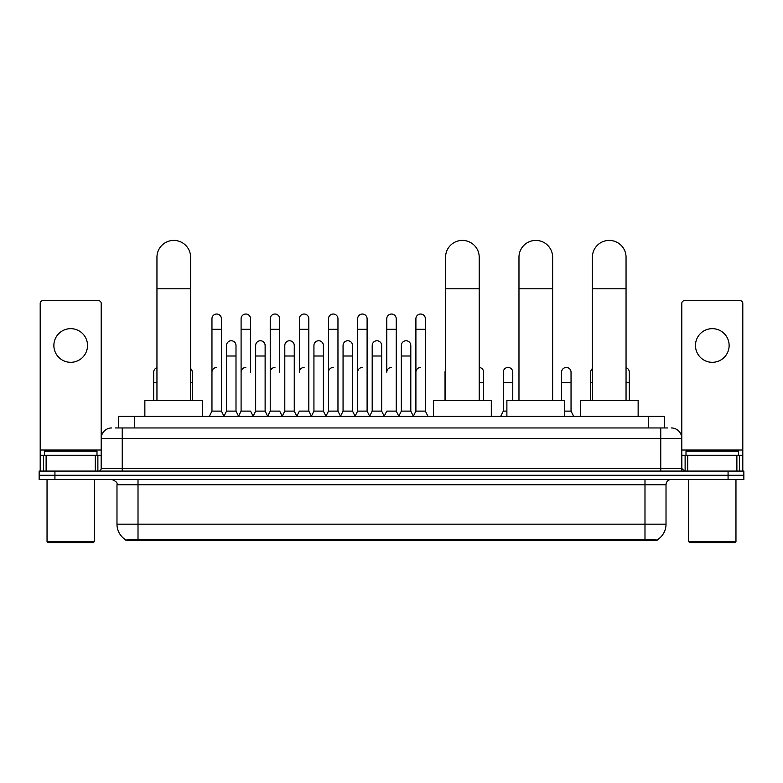 <?xml version="1.0" encoding="UTF-8"?>
<svg xmlns="http://www.w3.org/2000/svg" width="783" height="783" viewBox="0 0 783 783"><rect width="100%" height="100%" fill="white"/><g stroke="black" fill="none" stroke-linecap="round" stroke-linejoin="round"><path stroke-width="1.17" d="M115.404 427.949L122.246 427.949L115.404 427.949L118.566 427.949L118.566 416.37L664.434 416.37L664.434 427.949M657.074 540.485L125.926 540.485L125.926 539.967M116.98 524.179L138.014 524.179L138.014 484.746L116.98 484.746L116.98 524.179A18.41 18.41 0 0 0 125.985 540.006L140.118 539.467L642.882 539.467L657.015 540.006A18.41 18.41 0 0 0 666.02 524.179L666.02 484.746A5.256 5.256 0 0 1 671.276 479.48M743.85 479.48L743.85 475.271L39.15 475.271L39.15 479.48L54.927 479.48L54.927 475.271L39.15 475.271L39.15 471.072L54.927 471.072L54.927 475.271L743.85 475.271L743.85 479.48L54.927 479.48M111.724 427.949A10.522 10.522 0 0 0 101.203 438.46L101.203 468.44A2.633 2.633 0 0 1 98.58 471.072M671.276 427.949A10.522 10.522 0 0 1 681.797 438.46L122.246 438.46L122.246 427.949L667.596 427.949M736.881 471.072L736.881 455.295L742.803 455.295L742.803 471.072L742.803 303.305A2.633 2.633 0 0 0 740.17 300.682L684.42 300.682A2.633 2.633 0 0 0 681.797 303.305L681.797 468.44L684.42 471.072M743.85 471.072L743.85 475.271L743.85 471.072L54.927 471.072M70.705 328.654A16.825 16.825 0 0 0 53.87 345.489A16.825 16.825 0 0 0 70.705 362.314A16.825 16.825 0 0 0 87.53 345.489A16.825 16.825 0 0 0 70.705 328.654M95.291 471.072L95.291 455.295L46.119 455.295L46.119 471.072M122.246 471.072L122.246 438.46L101.203 438.46L101.203 303.305A2.633 2.633 0 0 0 98.58 300.682L42.83 300.682A2.633 2.633 0 0 0 40.197 303.305L40.197 455.295L46.119 455.295M95.291 455.295L101.203 455.295M40.197 471.072L40.197 455.295M93.314 542.59L48.086 542.59L47.039 541.542L94.371 541.542L93.314 542.59M47.039 479.48L47.039 541.542M94.371 479.48L94.371 541.542M96.994 455.295L96.994 451.086L44.406 451.086L44.406 455.295M156.952 400.602L156.952 257.235A16.825 16.825 0 0 1 173.777 240.41A16.825 16.825 0 0 1 190.612 257.235A16.825 16.825 0 0 0 173.777 240.41M190.612 400.602L190.612 257.235M202.699 416.37L202.699 400.602L144.855 400.602L144.855 416.37M445.566 400.602L445.566 257.235A16.825 16.825 0 0 1 462.391 240.41A16.825 16.825 0 0 1 479.216 257.235A16.825 16.825 0 0 0 462.391 240.41M479.216 400.602L479.216 257.235M491.313 416.37L491.313 400.602L433.469 400.602L433.469 416.37M518.972 400.602L518.972 257.235A16.825 16.825 0 0 1 535.807 240.41A16.825 16.825 0 0 1 552.632 257.235A16.825 16.825 0 0 0 535.807 240.41M552.632 400.602L552.632 257.235M564.729 416.37L564.729 400.602L506.885 400.602L506.885 416.37M592.388 400.602L592.388 257.235A16.825 16.825 0 0 1 609.223 240.41A16.825 16.825 0 0 1 626.048 257.235A16.825 16.825 0 0 0 609.223 240.41M626.048 400.602L626.048 257.235M638.145 416.37L638.145 400.602L580.301 400.602L580.301 416.37M209.325 416.37L211.958 411.114L221.423 411.114L224.055 416.37M221.423 411.114L221.423 318.769A4.737 4.737 0 0 0 216.695 314.032A4.737 4.737 0 0 1 216.989 314.042M211.958 411.114L211.958 329.291L221.423 329.291M211.958 329.291L211.958 318.769A4.737 4.737 0 0 1 216.695 314.032M238.463 416.37L241.095 411.114L250.56 411.114L253.193 416.37M250.56 372.199L250.56 318.769A4.737 4.737 0 0 0 245.823 314.032A4.737 4.737 0 0 1 246.126 314.042M241.095 411.114L241.095 329.291L250.56 329.291M241.095 329.291L241.095 318.769A4.737 4.737 0 0 1 245.823 314.032M267.6 416.37L270.233 411.114L279.697 411.114L282.32 416.37M279.697 372.199L279.697 318.769A4.737 4.737 0 0 0 274.96 314.032A4.737 4.737 0 0 1 275.254 314.042M270.233 411.114L270.233 329.291L279.697 329.291M270.233 329.291L270.233 318.769A4.737 4.737 0 0 1 274.96 314.032M296.737 416.37L299.36 411.114L308.825 411.114L311.458 416.37M308.825 411.114L308.825 318.769A4.737 4.737 0 0 0 304.098 314.032A4.737 4.737 0 0 1 304.391 314.042M304.098 367.462A4.737 4.737 0 0 0 299.36 372.199L299.36 329.291L308.825 329.291M299.36 329.291L299.36 318.769A4.737 4.737 0 0 1 304.098 314.032M325.865 416.37L328.498 411.114L337.962 411.114L340.595 416.37M337.962 411.114L337.962 318.769A4.737 4.737 0 0 0 333.235 314.032A4.737 4.737 0 0 1 333.529 314.042M328.498 411.114L328.498 329.291L337.962 329.291M328.498 329.291L328.498 318.769A4.737 4.737 0 0 1 333.235 314.032M355.002 416.37L357.635 411.114L367.1 411.114L369.733 416.37M367.1 411.114L367.1 318.769A4.737 4.737 0 0 0 362.363 314.032A4.737 4.737 0 0 1 362.666 314.042M357.635 411.114L357.635 329.291L367.1 329.291M357.635 329.291L357.635 318.769A4.737 4.737 0 0 1 362.363 314.032M384.14 416.37L386.763 411.114L396.237 411.114L398.86 416.37M396.237 411.114L396.237 318.769A4.737 4.737 0 0 0 391.5 314.032A4.737 4.737 0 0 1 391.794 314.042M391.5 367.462A4.737 4.737 0 0 0 386.763 372.199L386.763 329.291L396.237 329.291M386.763 329.291L386.763 318.769A4.737 4.737 0 0 1 391.5 314.032M413.267 416.37L415.9 411.114L425.365 411.114L427.998 416.37L425.365 411.114L425.365 318.769A4.737 4.737 0 0 0 420.637 314.032A4.737 4.737 0 0 1 420.931 314.042M398.782 416.213L401.336 411.114L410.801 411.114L413.355 416.213L415.9 411.114L415.9 329.291L425.365 329.291M415.9 329.291L415.9 318.769A4.737 4.737 0 0 1 420.637 314.032M223.977 416.213L226.522 411.114L235.996 411.114L238.541 416.213M235.996 411.114L235.996 345.489A4.737 4.737 0 0 0 231.553 340.762A4.737 4.737 0 0 1 235.996 345.489M226.522 411.114L226.522 356.001L235.996 356.001M226.522 356.001L226.522 345.489A4.737 4.737 0 0 1 231.553 340.762M253.115 416.213L255.659 411.114L265.124 411.114L267.678 416.213M265.124 411.114L265.124 345.489A4.737 4.737 0 0 0 260.69 340.762A4.737 4.737 0 0 1 265.124 345.489M255.659 411.114L255.659 356.001L265.124 356.001M255.659 356.001L255.659 345.489A4.737 4.737 0 0 1 260.69 340.762M282.242 416.213L284.797 411.114L294.261 411.114L296.816 416.213M294.261 411.114L294.261 345.489A4.737 4.737 0 0 0 289.827 340.762A4.737 4.737 0 0 1 294.261 345.489M284.797 411.114L284.797 356.001L294.261 356.001M284.797 356.001L284.797 345.489A4.737 4.737 0 0 1 289.827 340.762M311.38 416.213L313.934 411.114L323.399 411.114L325.943 416.213M323.399 411.114L323.399 345.489A4.737 4.737 0 0 0 318.965 340.762A4.737 4.737 0 0 1 323.399 345.489M313.934 411.114L313.934 356.001L323.399 356.001M313.934 356.001L313.934 345.489A4.737 4.737 0 0 1 318.965 340.762M340.517 416.213L343.062 411.114L352.536 411.114L355.081 416.213M352.536 411.114L352.536 345.489A4.737 4.737 0 0 0 348.092 340.762A4.737 4.737 0 0 1 352.536 345.489M343.062 411.114L343.062 356.001L352.536 356.001M343.062 356.001L343.062 345.489A4.737 4.737 0 0 1 348.092 340.762M369.645 416.213L372.199 411.114L381.664 411.114L384.218 416.213M381.664 411.114L381.664 345.489A4.737 4.737 0 0 0 377.23 340.762A4.737 4.737 0 0 1 381.664 345.489M372.199 411.114L372.199 356.001L381.664 356.001M372.199 356.001L372.199 345.489A4.737 4.737 0 0 1 377.23 340.762M410.801 411.114L410.801 345.489A4.737 4.737 0 0 0 406.367 340.762A4.737 4.737 0 0 1 410.801 345.489M401.336 411.114L401.336 356.001L410.801 356.001M401.336 356.001L401.336 345.489A4.737 4.737 0 0 1 406.367 340.762M153.693 400.602L153.693 382.721L156.952 382.721M153.693 382.721L153.693 372.199A4.737 4.737 0 0 1 156.952 367.697M712.295 328.654A16.825 16.825 0 0 0 695.47 345.489A16.825 16.825 0 0 0 712.295 362.314A16.825 16.825 0 0 0 729.13 345.489A16.825 16.825 0 0 0 712.295 328.654M736.881 455.295L687.709 455.295L687.709 471.072M681.797 455.295L687.709 455.295M681.797 471.072L681.797 468.44L660.754 468.44L660.754 427.949M734.914 542.59L689.686 542.59L688.629 541.542L735.961 541.542L734.914 542.59M688.629 479.48L688.629 541.542M735.961 479.48L735.961 541.542M738.594 455.295L738.594 451.086L686.006 451.086L686.006 455.295M192.295 400.602L192.295 372.199A4.737 4.737 0 0 0 190.612 368.578A4.737 4.737 0 0 1 192.295 372.199M211.958 372.199A4.737 4.737 0 0 1 216.695 367.462M241.095 372.199A4.737 4.737 0 0 1 245.823 367.462M270.233 372.199A4.737 4.737 0 0 1 274.96 367.462M328.498 372.199A4.737 4.737 0 0 1 333.235 367.462M357.635 372.199A4.737 4.737 0 0 1 362.363 367.462M415.9 372.199A4.737 4.737 0 0 1 420.637 367.462M445.038 400.602L445.038 382.721L445.566 382.721M445.038 382.721L445.038 372.199A4.737 4.737 0 0 1 445.566 370.036M483.64 400.602L483.64 372.199A4.737 4.737 0 0 0 479.216 367.481A4.737 4.737 0 0 1 483.64 372.199M500.68 416.37L503.303 411.114L506.885 411.114M512.767 400.602L512.767 372.199A4.737 4.737 0 0 0 508.333 367.472A4.737 4.737 0 0 1 512.767 372.199M503.303 411.114L503.303 382.721L512.767 382.721M503.303 382.721L503.303 372.199A4.737 4.737 0 0 1 508.333 367.472M564.729 411.114L571.042 411.114L573.675 416.37M571.042 411.114L571.042 372.199A4.737 4.737 0 0 0 566.608 367.472A4.737 4.737 0 0 1 571.042 372.199M561.577 400.602L561.577 382.721L571.042 382.721M561.577 382.721L561.577 372.199A4.737 4.737 0 0 1 566.608 367.472M590.705 400.602L590.705 382.721L592.388 382.721M590.705 382.721L590.705 372.199A4.737 4.737 0 0 1 592.388 368.578M629.307 400.602L629.307 372.199A4.737 4.737 0 0 0 626.048 367.697A4.737 4.737 0 0 1 629.307 372.199M642.882 540.485L642.882 539.467M140.118 540.485L140.118 539.467M134.343 427.949L134.343 416.37M648.657 427.949L648.657 416.37M644.986 479.48L644.986 484.746L138.014 484.746L138.014 479.48M666.02 484.746L644.986 484.746L644.986 524.179L666.02 524.179M644.986 539.575L644.986 524.179L138.014 524.179L138.014 539.575M728.073 479.48L728.073 471.072M101.203 468.44L660.754 468.44L660.754 471.072M101.203 450.029L40.197 450.029M101.164 468.9L101.164 455.295M97.875 455.295L97.875 471.072M40.246 455.295L40.246 471.072M43.525 471.072L43.525 455.295M156.952 288.79L190.612 288.79M445.566 288.79L479.216 288.79M518.972 288.79L552.632 288.79M592.388 288.79L626.048 288.79M742.803 450.029L681.797 450.029M742.754 471.072L742.754 455.295M739.475 455.295L739.475 471.072M681.836 455.295L681.836 468.9M685.125 471.072L685.125 455.295M190.612 382.721L192.295 382.721M479.216 382.721L483.64 382.721M626.048 382.721L629.307 382.721M116.98 484.746C117.724 482.876 115.962 481.124 111.724 479.48"/></g></svg>
